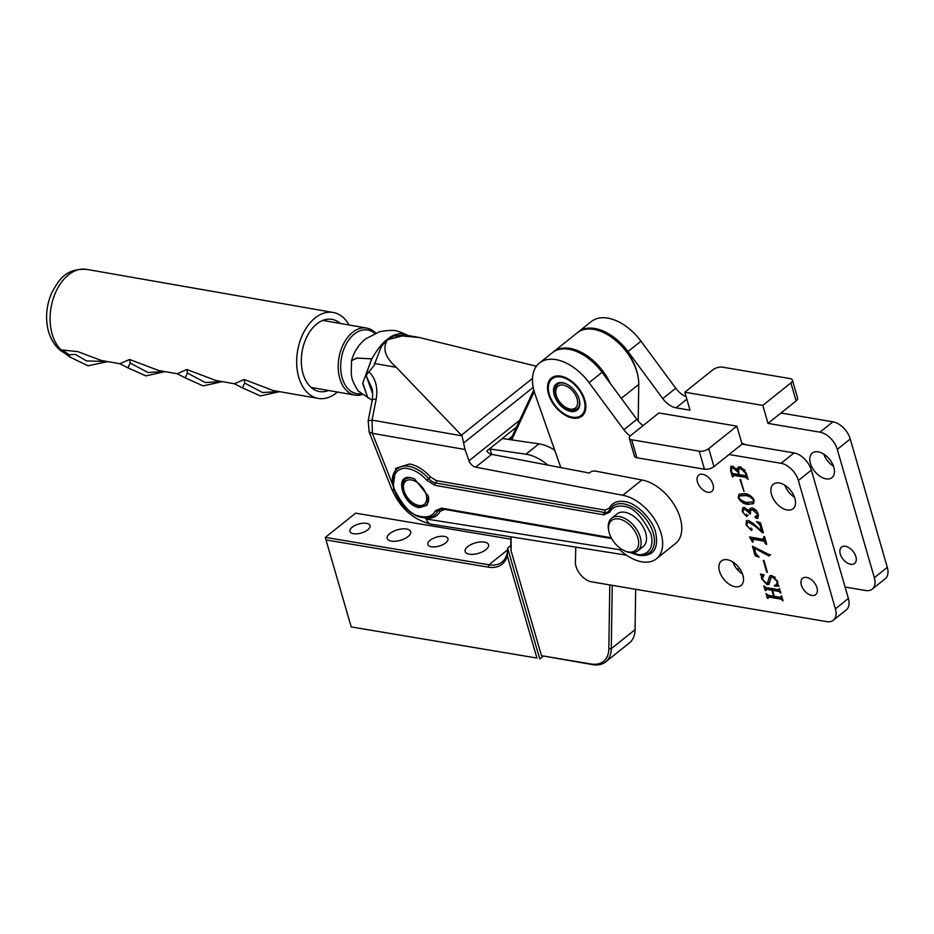 <?xml version="1.0" encoding="UTF-8"?>
<svg xmlns="http://www.w3.org/2000/svg" width="934" height="934" viewBox="0 0 934 934"><rect width="100%" height="100%" fill="white"/><g stroke="black" fill="none" stroke-linecap="round" stroke-linejoin="round"><path stroke-width="1.4" d="M811.774 595.425A10.472 6.375 -128.7 0 0 815.709 594.596A10.472 6.375 -128.7 0 0 815.861 585.034A10.472 6.375 -128.7 0 0 806.579 577.434A10.472 6.375 -128.7 0 0 802.633 578.251A10.472 6.375 -128.7 0 0 802.493 587.825A10.472 6.375 -128.7 0 0 811.774 595.425M707.855 492.276A10.472 6.375 -128.7 0 0 711.79 491.447A10.472 6.375 -128.7 0 0 711.941 481.886A10.472 6.375 -128.7 0 0 702.66 474.285A10.472 6.375 -128.7 0 0 698.714 475.102A10.472 6.375 -128.7 0 0 698.574 484.676A10.472 6.375 -128.7 0 0 707.855 492.276M735.116 586.727A15.703 9.562 -128.7 0 0 741.024 585.501A15.703 9.562 -128.7 0 0 741.246 571.153A15.703 9.562 -128.7 0 0 727.329 559.746A15.703 9.562 -128.7 0 0 721.41 560.972A15.703 9.562 -128.7 0 0 721.2 575.332A15.703 9.562 -128.7 0 0 735.116 586.727M787.105 509.964A15.703 9.562 -128.7 0 0 793.013 508.726A15.703 9.562 -128.7 0 0 793.235 494.378A15.703 9.562 -128.7 0 0 779.318 482.971A15.703 9.562 -128.7 0 0 773.399 484.209A15.703 9.562 -128.7 0 0 773.189 498.558A15.703 9.562 -128.7 0 0 787.105 509.964M572.74 418.07A24.424 14.874 -128.7 0 0 581.94 416.155A24.424 14.874 -128.7 0 0 582.279 393.833A24.424 14.874 -128.7 0 0 560.622 376.098A24.424 14.874 -128.7 0 0 551.434 378.013A24.424 14.874 -128.7 0 0 551.095 400.336A24.424 14.874 -128.7 0 0 572.74 418.07M729.08 454.508L742.051 444.129L794.028 452.932A17.442 10.624 -128.7 0 1 811.342 470.117L848.387 598.461A17.442 10.624 -128.7 0 1 846.286 609.89L833.315 620.258A17.442 10.624 -128.7 0 0 835.416 608.84L798.372 480.496A17.442 10.624 -128.7 0 0 781.058 463.299L729.08 454.508L713.95 466.615A6.982 3.117 163.9 0 1 704.434 469.195L699.239 451.192A6.982 3.117 -16.1 0 0 708.754 448.624L736.856 426.137L658.902 412.956L630.8 435.431A6.982 3.117 -16.1 0 0 629.294 438.244A6.982 3.117 -16.1 0 0 631.676 439.762L699.239 451.192M739.973 479.527L740.627 479.632L744.013 491.377L739.973 479.527M757.17 516.829L757.684 514.471L752.652 509.952L750.504 510.303L750.364 514.085L745.262 509.415L743.301 509.789L743.009 512.136L745.052 514.774L746.278 514.587L747.515 515.65L746.57 516.537L742.191 511.447L742.81 507.746L744.41 507.372L749.126 511.33L750.049 508.505L752.255 507.991C755.197 508.867 757.205 510.98 758.256 514.33L757.766 518.218L756.622 518.475L754.929 517.074L755.699 516.175L757.567 516.747L758.501 515.498M758.058 517.903L755.583 516.549L754.929 517.074L755.699 516.175M745.052 514.774L746.278 514.587L745.052 514.774M747.515 515.65L746.57 516.537L747.223 516.012L745.087 514.786M763.276 539.327L763.86 536.571L764.502 536.676L766.744 544.429L766.09 544.324L763.802 541.078L753.038 539.257L753.096 542.117L752.454 542.012L749.57 537.003L763.276 539.327L764.269 538.836M765.915 541.557L764.456 540.564L753.691 538.743L752.547 540.191M763.347 560.493L764 560.598L767.386 572.344L766.732 572.238L763.347 560.493M764.631 586.342L765.646 587.498L778.501 589.681L779.435 588.408L780.812 593.16L779.014 591.432L772.581 590.335L774.309 596.336L780.754 597.421L781.022 596.044L781.676 596.161L783.042 600.901L781.244 599.173L768.39 597.001L768.098 598.379L767.456 598.262L766.078 593.522L767.888 595.25L773.656 596.231L771.928 590.23L766.149 589.249L765.868 590.627L765.215 590.522L763.849 585.77L764.631 586.342M778.501 589.681L779.446 588.432M780.754 597.421L781.676 596.184M782.89 599.745L781.886 598.659L769.044 596.476L767.97 597.912M772.722 590.218L766.802 588.735L765.728 590.171M575.764 547.126L575.391 562.863A15.703 9.562 -128.7 0 0 591.596 581.847L826.753 621.635A17.442 10.624 -128.7 0 0 833.315 620.258M630.228 435.944A17.442 10.624 51.3 0 1 623.865 429.733L589.085 382.671A43.618 26.549 -128.7 0 0 539.443 363.022A43.618 26.549 -128.7 0 0 535.135 394.487L560.82 467.584M776.936 581.158L772.336 576.99L771.192 577.282L768.951 584.357L766.977 584.637L761.642 578.858L761.303 575.542L760.346 574.363L763.954 574.62L762.342 579.138L766.359 583.108L767.585 582.898L769.756 575.893L771.904 575.484L777.602 581.345L777.929 584.591L778.968 586.073L774.648 586.167L774.274 585.513L776.352 584.731L777.427 580.773M755.197 555.8L752.454 546.285L770.013 555.029L768.88 555.963L754.193 548.06L755.723 553.337L759.214 557.178L755.197 555.8L755.839 555.275L753.329 546.577M770.013 555.029L768.88 555.963L769.534 555.438L760.766 551.434M762.226 532.497L755.618 526.659L749.196 522.445L747.083 522.725L746.803 525.282L749.733 528.702L751.123 528.235L752.302 529.368L751.321 530.407L746.033 524.756L746.418 520.763L748.426 520.413L753.423 523.565L761.689 531.212L759.902 525.013L756.423 521.534L760.51 522.83L763.358 532.684L762.226 532.497L762.88 531.971L761.77 531.154M749.733 528.702L751.123 528.235L749.733 528.702M752.302 529.368L751.321 530.407L751.975 529.893L749.43 528.621M738.187 497.6L739.016 494.284L744.62 493.619C748.566 493.876 751.765 496.106 754.217 500.309L753.353 503.706L747.725 504.372C743.768 504.08 740.592 501.815 738.187 497.6L738.736 497.157M740.534 466.79L746.091 472.884L747.994 479.457L746.114 477.472L733.26 475.301L733.05 476.935L732.396 476.819L730.61 470.608L730.773 466.451L732.723 466.183L737.265 470.106L738.058 467.245L740.534 466.79M747.749 478.01L746.768 476.959L733.914 474.787L732.851 476.235M784.84 485.213A15.703 9.562 -128.7 0 0 794.554 497.355M643.152 425.554A17.442 10.624 51.3 0 1 636.836 419.354L602.056 372.292A43.618 26.549 -128.7 0 0 552.414 352.655L539.443 363.022M736.856 426.137L742.051 444.129M732.851 561.976A15.703 9.562 -128.7 0 0 742.565 574.118M779.143 589.156L779.586 588.315L779.143 589.156M780.649 591.993L779.668 590.907L779.014 591.432M779.668 590.907L772.581 590.335M781.396 596.908L781.828 596.067L781.396 596.908M781.886 598.659L781.244 599.173M769.044 596.476L768.612 597.398L769.044 596.476M767.923 597.13L767.269 594.876M772.581 589.716L771.928 590.23M766.802 588.735L766.382 589.646L766.802 588.735M765.682 589.389L765.039 587.136M775.22 577.305L772.99 576.465L772.336 576.99M772.99 576.465L771.192 577.282M769.207 584.065L766.977 584.637M767.62 584.124L764.806 582.512M762.296 578.333L761.957 575.029L761.303 575.542M761.957 575.029L761 573.85M764.175 574.994L763.253 575.671M767.841 582.582L768.484 579.337M769.137 578.811L770.095 575.683M778.547 585.583L774.648 586.167M776.633 584.451L777.812 582.337M770.655 554.516L769.534 555.438M757.848 555.963L755.839 555.275M763.93 538.813L764.806 537.085M764.456 540.564L763.802 541.078M753.691 538.743L753.189 539.677L753.691 538.743M752.816 540.517L750.341 536.922M753.995 524.137L749.839 521.931L749.196 522.445M749.839 521.931L747.469 522.503M746.581 523.881L746.756 520.565M759.902 525.013L760.556 524.499L762.342 530.699L761.689 531.212M760.556 524.499L758.63 522.234M750.422 508.259L749.126 511.33M757.276 517.95L756.622 518.475M755.583 516.549L756.342 515.661M756.622 510.98L753.294 509.439L752.652 509.952M753.294 509.439L750.878 510.081M749.99 512.404L749.337 511.155M748.309 510.011L745.916 508.902L745.262 509.415M745.916 508.902L743.686 509.555M748.169 515.124L747.223 516.012M742.81 510.945L742.191 511.447M742.81 510.84L743.149 507.536M753.656 503.438L747.725 504.372M748.367 503.846L740.183 499.55M738.759 496.771L739.354 494.051M752.617 497.588L745.846 495.102L739.623 495.732M753.353 501.616L754.263 500.531M745.192 495.627L739.249 495.954L738.841 497.705C741.246 500.717 744.013 502.27 747.142 502.375L753.073 501.897L753.563 500.204C751.146 497.18 748.356 495.65 745.192 495.627L745.846 495.102M746.768 476.959L746.114 477.472M733.914 474.787L733.494 475.71L733.914 474.787M732.793 475.429L732.163 473.223M731.194 470.141L730.61 470.608M731.17 469.79L731.135 466.253M738.432 467L737.265 470.106M738.012 470.806L737.486 469.93M736.389 468.728L733.984 467.665L732.034 468.203M746.266 475.208L746.71 474.402L746.266 475.208M744.9 470.117L741.549 468.238L738.934 468.833M745.624 475.733L745.53 473.059L740.907 468.751L738.572 469.031L738.969 474.6L745.624 475.733L746.57 474.519M741.549 468.238L740.907 468.751M737.556 471.868L733.342 468.179L731.637 468.401L731.427 471.32L732.758 473.55L738.315 474.495L738.094 471.448M733.984 467.665L733.342 468.179M631.676 439.762L636.871 457.765L704.434 469.195M636.871 457.765A6.982 3.117 163.9 0 1 634.49 456.236L629.294 438.244M845.492 546.308A10.472 6.375 -128.7 0 0 841.546 547.126A10.472 6.375 -128.7 0 0 841.406 556.699A10.472 6.375 -128.7 0 0 850.687 564.299A10.472 6.375 -128.7 0 0 854.622 563.482A10.472 6.375 -128.7 0 0 854.773 553.909A10.472 6.375 -128.7 0 0 845.492 546.308M818.231 451.846A15.703 9.562 -128.7 0 0 812.311 453.083A15.703 9.562 -128.7 0 0 812.101 467.432A15.703 9.562 -128.7 0 0 826.018 478.838A15.703 9.562 -128.7 0 0 831.925 477.613A15.703 9.562 -128.7 0 0 832.147 463.252A15.703 9.562 -128.7 0 0 818.231 451.846M823.753 454.087A15.703 9.562 -128.7 0 0 833.467 466.229M767.993 423.382L796.095 400.908L790.911 382.917A6.982 3.117 -16.1 0 0 792.417 380.103A6.982 3.117 -16.1 0 0 790.036 378.585L722.472 367.155A6.982 3.117 -16.1 0 0 712.957 369.736L684.844 392.21L762.798 405.391L767.993 423.382L819.97 432.173A17.442 10.624 -128.7 0 1 837.284 449.371L874.329 577.714A17.442 10.624 -128.7 0 1 872.228 589.144A17.442 10.624 -128.7 0 1 865.666 590.51L845.083 587.031M872.228 589.144L885.199 578.765A17.442 10.624 -128.7 0 0 887.3 567.335L850.255 438.992A17.442 10.624 -128.7 0 0 832.941 421.806L780.964 413.015M684.844 392.21L690.039 410.201L676.064 407.831A17.442 10.624 51.3 0 1 662.778 398.608L627.998 351.546A43.618 26.549 -128.7 0 0 578.356 331.897A43.618 26.549 -128.7 0 0 577.819 332.352M686.128 396.635A17.442 10.624 51.3 0 1 675.749 388.229L640.969 341.167A43.618 26.549 -128.7 0 0 591.327 321.529L578.356 331.897M745.309 444.689A10.472 6.375 -128.7 0 0 741.783 443.195M736.599 568.678L740.137 569.273M762.798 405.391L790.911 382.917M792.417 380.103L797.613 398.094A6.982 3.117 163.9 0 1 796.095 400.908M602.955 332.259L604.1 332.784A41.867 25.487 51.3 0 1 637.642 374.721L637.899 375.947A43.618 26.549 -128.7 0 0 602.955 332.259A43.618 26.549 -128.7 0 0 593.65 329.34A43.618 26.549 -128.7 0 0 577.282 332.773L553.5 351.791A43.618 26.549 51.3 0 1 610.217 383.325M638.202 421.059L638.751 384.388A43.618 26.549 -128.7 0 0 637.899 375.947M484.419 542.07A12.212 5.452 163.8 0 1 488.575 544.72A12.212 5.452 163.8 0 1 482.551 551.749A12.212 5.452 163.8 0 1 469.288 554.177A12.212 5.452 163.8 0 1 465.12 551.515A12.212 5.452 163.8 0 1 471.156 544.487A12.212 5.452 163.8 0 1 484.419 542.07M444.374 536.408A10.472 4.67 163.8 0 1 447.946 538.673A10.472 4.67 163.8 0 1 442.774 544.697A10.472 4.67 163.8 0 1 431.403 546.775A10.472 4.67 163.8 0 1 427.842 544.51A10.472 4.67 163.8 0 1 433.014 538.486A10.472 4.67 163.8 0 1 444.374 536.408M406.5 529.006A12.212 5.452 163.8 0 1 410.668 531.656A12.212 5.452 163.8 0 1 404.632 538.684A12.212 5.452 163.8 0 1 391.369 541.113A12.212 5.452 163.8 0 1 387.201 538.463A12.212 5.452 163.8 0 1 393.237 531.434A12.212 5.452 163.8 0 1 406.5 529.006M366.455 523.344A10.472 4.67 163.8 0 1 370.027 525.62A10.472 4.67 163.8 0 1 364.855 531.644A10.472 4.67 163.8 0 1 353.484 533.723A10.472 4.67 163.8 0 1 349.923 531.446A10.472 4.67 163.8 0 1 355.095 525.422A10.472 4.67 163.8 0 1 366.455 523.344M326.013 539.945L351.219 626.924L536.922 658.061L507.255 555.683A36.636 22.299 51.3 0 1 488.284 567.148L326.013 539.945L325.359 537.365L355.632 513.163L510.77 539.163M612.237 585.338L611.28 648.686A34.897 21.237 51.3 0 1 605.687 661.891A34.897 21.237 51.3 0 1 592.588 664.634L541.463 655.68L591.082 663.992A33.145 20.174 -128.7 0 0 608.84 648.85L609.797 584.929M325.359 537.365L488.926 564.79A34.897 21.237 -128.7 0 0 502.025 562.046A34.897 21.237 -128.7 0 0 507.617 548.083L539.735 658.914L542.981 656.322M536.922 658.061L351.219 626.924M605.687 661.891L629.469 642.872A34.897 21.237 -128.7 0 0 635.062 629.668L635.669 589.307M511.096 439.797A69.595 42.369 51.3 0 1 512.918 434.917L533.781 390.038M507.255 555.683L507.617 548.083L510.863 545.491A34.897 21.237 -128.7 0 0 510.863 545.444L510.735 536.805M511.003 536.84L511.155 546.962A36.636 22.299 51.3 0 1 510.98 550.476L541.463 655.68M534.201 391.556L513.116 436.902A67.855 41.306 -128.7 0 0 511.902 439.914M510.98 550.476L510.863 545.491M547.873 465.109A41.867 25.487 -128.7 0 0 525.935 454.216L490.011 448.985M554.703 450.176A41.867 25.487 -128.7 0 0 538.906 443.848L502.422 438.525M611.525 538.579L444.456 509.369L440.206 511.225C437.264 516.782 432.162 519 424.912 517.915L423.557 517.634M422.273 517.296L417.778 515.556M393.342 485.015L395.701 468.366L409.571 463.976C416.926 465.436 423.896 469.779 430.469 476.994L436.283 480.601L605.022 510.116L609.272 508.259C612.214 502.702 617.316 500.472 624.577 501.57C635.879 502.445 652.866 519.409 655.668 532.637C658.809 548.643 653.555 556.267 639.907 555.508L638.552 555.228M428.367 496.012A16.578 10.087 51.3 0 1 425.974 505.189A16.578 10.087 51.3 0 1 419.67 506.473A16.578 10.087 51.3 0 1 405.017 494.413A16.578 10.087 51.3 0 1 405.263 479.294A16.578 10.087 51.3 0 1 411.567 478.01A16.578 10.087 51.3 0 1 414.731 478.979M425.962 518.954L619.791 549.741A38.726 23.572 -128.7 0 0 641.693 561.801A38.726 23.572 -128.7 0 0 656.427 558.789A38.726 23.572 -128.7 0 0 657.011 523.472A38.726 23.572 -128.7 0 0 622.78 495.277L475.663 467.152A6.982 4.25 51.3 0 1 468.996 460.789L465.004 449.523L462.05 435.851L396.261 367.296C385.123 357.57 382.204 348.382 387.493 339.743L381.411 346.316L373.857 365.93L368.848 371.779C375.55 378.2 378.013 387.26 376.239 398.946L372.362 399.589L368.159 420.767L372.024 420.113L372.386 433.329L369.14 431.998L368.159 420.767M656.427 558.789L675.562 543.483A38.726 23.572 -128.7 0 0 676.146 508.166A38.726 23.572 -128.7 0 0 641.915 479.983L622.78 495.277M419.343 507.652L426.99 505.282L428.426 496.316L414.451 478.85L410.82 477.694C393.763 473.83 402.811 505.644 419.343 507.652M516.572 427.048L502.877 437.999A6.982 4.25 -128.7 0 0 502.959 438.093L486.742 451.064A6.982 4.25 51.3 0 0 491.658 454.356L475.663 467.152M641.915 479.983L595.168 471.04L591.572 471.261L589.342 473.036L491.658 454.356M381.411 346.316L373.857 365.93M512.369 436.143L508.318 439.389M491.599 454.344L489.883 448.553M372.759 393.973L366.14 375.655L371.58 387.587C372.619 389.023 372.888 393.027 372.362 399.589M406.115 334.5L398.958 331.675C395.526 329.947 388.988 329.994 379.356 331.803L365.673 338.855C358.761 344.401 354.056 351.651 351.569 360.606L356.625 358.096L371.825 358.831C377.511 349.082 382.613 342.65 387.131 339.544C391.685 335.399 397.09 333.426 403.348 333.625L406.488 334.711M368.848 371.779L366.14 375.655M371.709 358.819L362.672 383.384L367.868 397.919L362.789 383.01L371.825 358.831M406.162 335.224L393.751 336.065L387.493 339.743L402.169 335.936L419.226 337.501L536.396 366.233M351.581 360.571L357.337 358.061L371.79 358.889M419.226 337.501L404.562 334.944L393.751 336.065M279.068 391.568L262.524 392.537L244.65 383.033L242.513 387.902L234.399 383.757L244.124 379.496L273.23 390.552L318.202 398.409A43.618 28.487 99.9 0 0 337.407 392.035M221.802 381.551L205.258 382.52L187.384 373.028L185.247 377.885L177.133 373.74L186.858 369.479L215.976 380.535L234.399 383.757M164.547 371.545L147.992 372.514L130.13 363.011L127.993 367.879L119.867 363.735L129.593 359.462L158.71 370.518L177.133 373.74M340.315 323.468A36.636 23.922 99.9 0 0 332.025 319.358A36.636 23.922 99.9 0 0 307.508 335.528A36.636 23.922 99.9 0 0 303.013 373.6A36.636 23.922 99.9 0 0 319.405 391.533A36.636 23.922 99.9 0 0 328.593 390.494M349.129 325.009A43.618 28.487 99.9 0 0 333.228 312.481A43.618 28.487 99.9 0 0 304.04 331.733A43.618 28.487 99.9 0 0 298.682 377.056A43.618 28.487 99.9 0 0 318.202 398.409M64.843 352.97L61.154 349.876L77.896 351.651L101.444 360.512L119.879 363.735M107.282 361.528L86.477 360.921L75.374 354.406L68.824 354.745L70.424 357.325M107.772 361.621L87.971 365.801L69.758 356.951L63.827 352.538C60.512 350.974 52.958 345.65 48.521 331.617C45.194 318.844 46.198 306.06 51.533 293.264C58.76 280.072 65.088 268.42 86.64 269.366A43.618 28.487 99.9 0 0 57.453 288.606A43.618 28.487 99.9 0 0 52.106 333.94A43.618 28.487 99.9 0 0 61.154 349.876A27.915 26.386 0.4 0 1 68.824 354.745M374.756 333.415A32.27 21.073 99.9 0 0 348.977 339.696A32.27 21.073 99.9 0 0 342.159 377.815A32.27 21.073 99.9 0 0 360.944 393.681M362.147 394.615A34.021 22.218 -80.1 0 1 354.99 395.105A34.021 22.218 -80.1 0 1 339.766 378.445A34.021 22.218 -80.1 0 1 343.946 343.093A34.021 22.218 -80.1 0 1 366.712 328.079A34.021 22.218 -80.1 0 1 375.631 333.064M560.89 376.997A23.373 14.232 -128.7 0 0 548.795 392.198A23.373 14.232 -128.7 0 0 567.522 415.618A23.373 14.232 -128.7 0 0 572.484 417.171A23.373 14.232 -128.7 0 0 584.1 400.032A23.373 14.232 -128.7 0 0 560.89 376.997M582.256 415.899A24.424 14.874 51.3 0 1 573.394 417.556A24.424 14.874 51.3 0 1 568.211 415.922A24.424 14.874 51.3 0 1 567.86 415.758M548.725 391.836A24.424 14.874 51.3 0 1 548.643 391.463A24.424 14.874 51.3 0 1 551.76 377.756M562.537 382.695A16.754 10.192 51.3 0 1 566.086 383.816A16.754 10.192 51.3 0 1 579.5 400.581A16.754 10.192 51.3 0 1 570.837 411.474A16.754 10.192 51.3 0 1 554.212 394.977A16.754 10.192 51.3 0 1 562.537 382.695M566.436 383.979A15.703 9.562 -128.7 0 0 563.436 383.068A15.703 9.562 -128.7 0 0 557.528 384.306A15.703 9.562 -128.7 0 0 557.306 398.655A15.703 9.562 -128.7 0 0 571.234 410.061A15.703 9.562 -128.7 0 0 577.142 408.823A15.703 9.562 -128.7 0 0 579.419 400.207M563.225 385.088A13.952 8.499 -128.7 0 0 556.01 394.171A13.952 8.499 -128.7 0 0 567.183 408.146A13.952 8.499 -128.7 0 0 570.149 409.08A13.952 8.499 -128.7 0 0 577.084 398.841A13.952 8.499 -128.7 0 0 563.225 385.088M577.352 408.648A15.703 9.562 51.3 0 1 571.666 409.711A15.703 9.562 51.3 0 1 568.327 408.66L567.183 408.146M556.01 394.171L555.753 392.934A15.703 9.562 51.3 0 1 557.75 384.131M411.404 479.924A14.827 9.025 -128.7 0 0 403.733 489.568A14.827 9.025 -128.7 0 0 415.607 504.43A14.827 9.025 -128.7 0 0 418.759 505.422A14.827 9.025 -128.7 0 0 426.126 494.541A14.827 9.025 -128.7 0 0 411.404 479.924M426.231 504.955A16.578 10.087 51.3 0 1 420.277 506.053A16.578 10.087 51.3 0 1 416.751 504.944L415.607 504.43M403.733 489.568L403.476 488.342A16.578 10.087 51.3 0 1 405.543 479.084M618.833 518.965A19.194 11.687 -128.7 0 0 608.91 531.446A19.194 11.687 -128.7 0 0 624.274 550.663A19.194 11.687 -128.7 0 0 628.349 551.947A19.194 11.687 -128.7 0 0 637.887 537.867A19.194 11.687 -128.7 0 0 618.833 518.965M608.91 531.446L608.653 530.208A20.933 12.749 51.3 0 1 611.595 518.242A20.933 12.749 51.3 0 1 619.476 516.595A20.933 12.749 51.3 0 1 638.039 531.808A20.933 12.749 51.3 0 1 637.747 550.943A20.933 12.749 51.3 0 1 629.866 552.578A20.933 12.749 51.3 0 1 625.418 551.177L624.274 550.663M637.747 550.943L643.152 546.612A20.933 12.749 -128.7 0 0 643.444 527.488A20.933 12.749 -128.7 0 0 624.881 512.276A20.933 12.749 -128.7 0 0 617 513.922L611.595 518.242M781.058 463.299L794.028 452.932M835.416 608.84L848.387 598.461M798.372 480.496L811.342 470.117M623.865 429.733L636.836 419.354M589.085 382.671L602.056 372.292M708.754 448.624L713.95 466.615M832.941 421.806L819.97 432.173M686.864 399.192L676.064 407.831M887.3 567.335L874.329 577.714M850.255 438.992L837.284 449.371M675.749 388.229L662.778 398.608M640.969 341.167L627.998 351.546M608.84 648.85L611.28 648.686L635.062 629.668M621.308 398.339L638.751 384.388M488.284 567.148L488.926 564.79L507.582 549.869M510.863 545.444L511.155 546.962M512.918 434.917L513.116 436.902M592.588 664.634L591.082 663.992M525.935 454.216L538.906 443.848M609.085 510.886A10.472 6.375 51.3 0 1 608.349 511.657A10.472 6.375 51.3 0 1 604.368 512.474L435.629 482.971A10.472 6.375 51.3 0 1 428.659 478.628A29.654 18.05 -128.7 0 0 408.917 466.335A29.654 18.05 -128.7 0 0 397.639 468.646C382.765 479.084 402.192 515.019 422.67 517.494C427.422 518.312 431.426 517.471 434.684 514.973A29.654 18.05 -128.7 0 0 437.848 510.968A1.74 1.331 -153.9 0 1 440.206 511.225M442.226 508.96L610.964 538.463A1.74 1.144 -80.1 0 1 610.182 537.61L441.443 508.108A1.74 1.144 -80.1 0 0 442.226 508.96L438.968 509.555A10.472 6.375 51.3 0 0 437.848 510.968A1.74 1.331 -153.9 0 1 435.501 510.7C432.874 515.638 428.344 517.611 421.899 516.642C412.443 516.28 403.219 507.08 394.253 489.031C389.49 471.343 401.9 466.673 408.263 468.705C414.801 470 421.001 473.865 426.838 480.274L430.469 476.994M630.508 552.671L637.677 555.088C642.429 555.905 646.421 555.065 649.679 552.566A29.654 18.05 -128.7 0 0 650.134 525.527A29.654 18.05 -128.7 0 0 623.912 503.94A29.654 18.05 -128.7 0 0 612.634 506.24L609.178 510.606A1.74 1.331 26.1 0 0 609.657 512.241C612.284 507.314 616.814 505.329 623.258 506.298C632.715 506.66 641.938 515.86 650.905 533.909C655.668 551.597 643.257 556.267 636.895 554.236L631.956 552.776M465.004 449.523L372.386 433.329L392.852 485.073M609.867 509.369A1.74 1.331 26.1 0 0 609.272 508.259M436.283 480.601A1.74 1.144 99.9 0 1 435.629 482.971A1.74 1.144 99.9 0 0 434.975 485.33L603.714 514.832A1.74 1.144 99.9 0 1 604.368 512.474A1.74 1.144 99.9 0 0 605.022 510.116M426.324 519.012A10.472 6.9 99 0 0 431.169 524.161C413.318 519.876 400.196 508.236 391.801 489.264L369.14 431.998M394.265 490.56L391.801 489.264M462.05 435.851L372.024 420.113L376.239 398.946M519.759 420.183L468.996 460.789M463.754 442.891L533.186 387.353M441.443 508.108L435.501 510.7M611.268 537.867L610.182 537.61M609.47 510.244A1.74 1.331 26.1 0 0 609.178 510.606L608.349 511.657M603.714 514.832L609.657 512.241M426.838 480.274L434.975 485.33M396.261 367.296L374.347 363.466M532.497 378.352L461.489 435.139M244.124 379.496A27.915 9.573 -68 0 1 244.65 383.033M186.858 369.479A27.915 9.573 -68 0 1 187.384 373.028M129.593 359.462A27.915 9.573 -68 0 1 130.13 363.011M778.886 589.611L779.528 589.097M781.116 597.363L781.77 596.849M767.981 597.059L768.635 596.534M765.752 589.307L766.394 588.794M762.926 575.893L763.58 575.379M767.585 582.898L768.238 582.384M776.352 584.731L776.995 584.205M752.617 539.327L753.271 538.813M747.083 522.725L747.737 522.211M750.422 528.586L751.076 528.072M750.504 510.303L751.146 509.789M743.301 509.789L743.943 509.275M745.846 514.762L746.488 514.237M739.249 495.954L739.903 495.44M753.073 501.897L753.726 501.371M732.863 475.359L733.505 474.846M745.997 475.663L746.651 475.149M738.572 469.031L739.214 468.518M731.637 468.401L732.291 467.887M626.516 555.181L431.169 524.161M611.677 538.626L610.964 538.463M372.234 400.254L358.154 390.972C349.771 376.997 351.347 376.846 351.523 360.851L351.523 360.839M406.138 334.524L408.065 335.551M405.438 334.174L400.488 332.177M86.64 269.366L333.228 312.481M165.038 371.627L145.891 375.888L127.993 367.879M222.304 381.644L203.157 385.894L185.247 377.885M279.57 391.661L260.423 395.911L242.513 387.902M366.712 328.079L322.825 320.409M354.99 395.105L311.104 387.435M567.522 415.618L568.211 415.922M548.795 392.198L548.643 391.463"/></g></svg>
